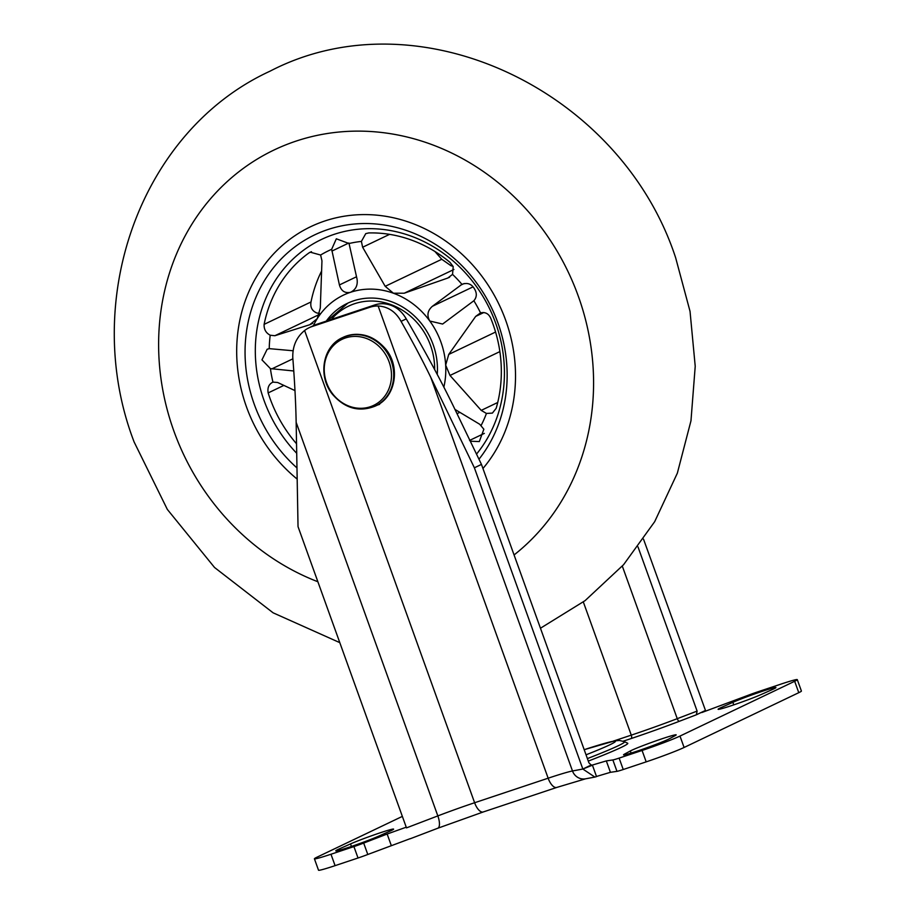 <?xml version="1.0" encoding="UTF-8"?>
<svg xmlns="http://www.w3.org/2000/svg" width="916" height="916" viewBox="0 0 916 916"><rect width="100%" height="100%" fill="white"/><g stroke="black" fill="none" stroke-linecap="round" stroke-linejoin="round"><path stroke-width="1.37" d="M588.29 761.093A75.891 3.698 -19.8 0 0 621.185 747.422A75.891 3.698 -19.8 0 0 627.632 743.197L624.414 741.685A73.372 3.572 160.2 0 1 618.185 745.773A73.372 3.572 160.2 0 1 587.396 758.597M720.262 707.953A24.892 1.214 160.2 0 1 721.877 707.221L732.857 702.343A24.892 1.214 160.2 0 1 758.963 692.439A24.892 1.214 160.2 0 1 775.932 687.561A24.892 1.214 160.2 0 1 772.165 689.633L761.173 694.511A24.892 1.214 160.2 0 1 735.079 704.415A24.892 1.214 160.2 0 1 718.11 709.293A24.892 1.214 160.2 0 1 720.262 707.953M391.441 830.468A24.892 1.214 -19.8 0 0 393.605 829.129A24.892 1.214 -19.8 0 0 376.636 834.007A24.892 1.214 -19.8 0 0 350.53 843.911L339.538 848.788A24.892 1.214 -19.8 0 0 335.771 850.872A24.892 1.214 -19.8 0 0 352.752 845.995A24.892 1.214 -19.8 0 0 378.846 836.079L389.838 831.201A24.892 1.214 -19.8 0 0 391.441 830.468M668.211 739.338A24.892 1.214 -19.8 0 0 669.39 738.754L675.195 735.605A24.892 1.214 -19.8 0 0 676.18 734.861A24.892 1.214 -19.8 0 0 655.959 740.861A24.892 1.214 -19.8 0 0 630.322 750.971L624.517 754.12A24.892 1.214 -19.8 0 0 623.533 754.864A24.892 1.214 -19.8 0 0 642.116 749.437A24.892 1.214 -19.8 0 0 668.211 739.338M794.664 681.275A30.354 1.477 -19.8 0 0 797.298 679.638L801.408 691.042A30.354 1.477 160.2 0 1 798.775 692.679L794.664 681.275L679.981 736.075L684.092 747.479L798.775 692.679M684.092 747.479A30.354 1.477 160.2 0 1 646.181 761.86L642.07 750.456L619.124 758.105L623.235 769.52L646.181 761.86M623.235 769.52A12.137 0.595 160.2 0 1 616.972 771.352L610.422 772.314L606.312 760.91L591.141 765.421L592.423 765.181L596.534 776.596L594.873 777.077L582.839 769.039L592.423 765.181M596.488 776.47L610.422 772.314M367.797 854.479A12.137 0.595 160.2 0 1 358.03 857.994L353.92 846.59A12.137 0.595 -19.8 0 0 363.686 843.075L367.797 854.479L410.093 838.701M402.342 816.396L317.05 857.158A30.354 1.477 -19.8 0 0 314.417 858.784A30.354 1.477 -19.8 0 0 330.974 854.239L335.084 865.654L358.03 857.994M335.084 865.654A30.354 1.477 160.2 0 1 318.516 870.2L314.417 858.784M391.258 845.434L387.147 834.029L406.235 827.194M797.298 679.638A30.354 1.477 -19.8 0 0 780.73 684.183L757.795 691.843A12.137 0.595 -19.8 0 0 748.017 695.347L701.793 712.545L705.698 711.056L643.524 539.169M406.269 827.274L298.032 526.643L296.154 422.368C295.811 403.578 294.689 381.949 292.776 357.48C292.525 346.179 296.463 337.191 304.604 330.516L474.614 802.737L548.146 778.199L378.136 305.978A30.354 27.285 -115.5 0 0 369.881 307.261L374.678 304.971A30.354 27.285 64.5 0 1 382.945 303.688C392.953 304.307 400.716 309.368 406.246 318.882L401.071 321.356C413.036 342.458 422.952 361.156 430.818 377.438L474.385 467.801L582.839 769.039L591.393 764.906M377.026 405.204L379.625 404.345L379.43 403.784M311.909 326.6A30.354 27.285 -115.5 0 0 309.093 327.745L313.89 325.443A30.354 27.285 64.5 0 1 316.707 324.31L311.909 326.6L369.881 307.261M309.093 327.745A30.354 27.285 -115.5 0 0 304.604 330.516M406.017 827.377L406.475 827.881L437.837 815.904L296.154 422.368M474.385 467.801L481.473 464.412L453.878 407.162C441.684 381.949 425.814 352.523 406.246 318.882M316.707 324.31L374.678 304.971M591.06 764.929L588.908 762.799L481.473 464.412M622.319 566.122L677.245 718.671L697.11 711.091L637.994 546.886M697.11 711.091L696.366 714.789L679.363 721.281A63.742 3.103 160.2 0 1 631.101 738.559L623.201 741.193M705.228 710.553L696.366 714.789M353.92 846.59L330.974 854.239M363.686 843.075L387.147 834.029M616.972 771.352L612.861 759.948L606.312 760.91M612.861 759.948A12.137 0.595 -19.8 0 0 619.124 758.105M642.07 750.456A30.354 1.477 -19.8 0 0 679.981 736.075M401.071 321.356C395.723 311.749 388.086 306.62 378.136 305.978M321.527 271.182A130.53 117.34 -115.5 0 0 311.005 301.959C310.123 307.204 312.035 310.879 316.764 312.974L319.524 313.375M443.859 387.09A75.891 68.219 -115.5 0 0 445.668 365.106A75.891 68.219 -115.5 0 0 440.905 342.012A75.891 68.219 -115.5 0 0 429.799 321.035C426.684 315.447 427.543 310.535 432.363 306.31L461.939 284.349C467.939 282.151 472.427 284.235 475.393 290.624C476.961 294.357 476.457 297.734 473.858 300.746L442.611 324.046L429.799 321.035A75.891 68.219 -115.5 0 0 393.422 293.235A75.891 68.219 -115.5 0 0 350.427 292.319A75.891 68.219 -115.5 0 0 317.234 318.654A75.891 68.219 -115.5 0 0 313.364 325.695M452.55 274.399L447.787 278.04L404.242 293.212L393.422 293.235L385.189 286.319L362.633 247.24L361.396 241.423L365.759 233.626L368.701 232.939A130.53 117.34 64.5 0 1 449.996 262.354L453.191 266.556L452.55 274.399A122.355 110 -115.5 0 1 461.939 284.349L462.259 284.189M448.737 277.651L449.653 277.147M480.522 312.871C485.377 311.818 488.823 313.73 490.896 318.608A130.53 117.34 64.5 0 1 492.911 323.898A130.53 117.34 64.5 0 1 496.174 408.307L492.396 413.093L486.442 413.448L481.221 410.379L449.985 375.457L445.668 365.106L448.737 354.423L475.679 316.409L480.522 312.871A122.355 110 -115.5 0 0 473.858 300.746M331.661 249.312L336.332 238.801L349.042 243.519L357.045 279.059C357.938 285.368 355.74 289.788 350.427 292.319C344.863 293.418 341.187 290.956 339.412 284.945L331.661 249.312A122.355 110 -115.5 0 0 320.611 255.026L321.963 260.808L320.302 307.959L317.234 318.654L309.757 324.733L274.869 335.725L270.209 335.233C265.892 332.932 263.865 329.313 264.117 324.367A130.53 117.34 64.5 0 1 309.07 252.839L310.215 252.163L320.611 255.026M293.773 370.98L270.415 368.621L261.953 359.874L267.14 349.271L269.235 348.641L293.028 350.759M296.544 443.779A130.53 117.34 64.5 0 1 269.968 398.277A130.53 117.34 64.5 0 1 268.159 392.918C267.3 387.628 268.903 384.033 272.968 382.121L277.628 382.487L294.975 390.594M272.384 382.361L272.968 382.121A122.355 110 -115.5 0 1 270.415 368.621M478.976 459.225A142.667 128.263 -115.5 0 0 497.938 322.982A142.667 128.263 -115.5 0 0 327.825 229.561A142.667 128.263 -115.5 0 0 254.259 404.288A142.667 128.263 -115.5 0 0 296.979 467.939M434.94 251.499L441.764 259.274L450.993 265.72L453.088 266.338M454.954 409.406L479.732 424.28L483.854 429.226L479.308 441.569L471.19 441.249L469.565 440.436M351.389 291.929L350.427 292.319M246.473 406.876A151.77 136.45 -115.5 0 0 297.173 479.102A151.77 136.45 -115.5 0 1 246.473 406.876A151.77 136.45 -115.5 0 1 310.661 226.699A151.77 136.45 -115.5 0 0 246.473 406.876M482.95 468.5A151.77 136.45 -115.5 0 0 505.724 320.394A151.77 136.45 -115.5 0 0 310.661 226.699A151.77 136.45 -115.5 0 1 505.724 320.394A151.77 136.45 -115.5 0 1 482.95 468.5M437.241 374.415A66.776 60.032 -115.5 0 0 433.131 344.611A66.776 60.032 -115.5 0 0 347.301 303.379A66.776 60.032 -115.5 0 0 326.256 321.127M382.968 350.736A36.606 32.907 -115.5 0 0 335.496 343.626A36.606 32.907 -115.5 0 0 332.748 393.96A36.606 32.907 -115.5 0 0 380.232 401.082A36.606 32.907 -115.5 0 0 382.968 350.736M586.022 754.818A64.784 3.149 -19.8 0 0 609.655 744.88A64.784 3.149 -19.8 0 0 584.179 749.689L614.705 740.861L619.491 740.483L624.414 741.685M721.877 707.221L722.335 708.492M351.435 846.441L350.53 843.911M430.818 377.438L572.489 770.974L582.839 769.039M613.296 741.136L631.273 735.136L583.332 601.961M624.769 754.818L624.517 754.12M631.078 753.078L630.322 750.971M339.996 850.071L339.538 848.788M732.857 702.343L733.773 704.862M410.139 838.793L437.779 828.236A12.137 4.465 69.1 0 0 437.837 815.904A48.571 2.37 160.2 0 1 474.614 802.737A12.137 5.29 71.6 0 0 483.247 811.965A12.137 5.29 71.6 0 0 483.511 811.851M437.55 828.304A12.137 4.465 69.1 0 0 437.779 828.236L483.247 811.965L556.791 787.428A12.137 5.29 71.6 0 1 548.146 778.199A48.571 2.37 160.2 0 1 572.489 770.974A12.137 11.61 79.4 0 0 585.61 778.806L594.873 777.077M631.101 738.559A3.034 1.317 71.6 0 0 631.273 735.136A60.708 2.954 -19.8 0 0 677.245 718.671A3.034 1.122 69.1 0 0 679.363 721.281M585.61 778.806L556.791 787.428A12.137 5.29 71.6 0 0 557.054 787.313M361.396 241.423A122.355 110 -115.5 0 0 349.042 243.519M270.209 335.233A122.355 110 -115.5 0 0 269.235 348.641M296.715 453.294A135.602 121.908 64.5 0 1 264.06 400.475A135.602 121.908 64.5 0 1 333.985 234.404A135.602 121.908 64.5 0 1 495.682 323.199A135.602 121.908 64.5 0 1 476.515 454.107M469.851 440.298L484.346 433.382M481.198 425.322A122.355 110 -115.5 0 0 486.442 413.448M470.652 441.947A122.355 110 -115.5 0 0 471.19 441.249M475.679 316.409L483.854 312.505M448.737 354.423L495.579 332.039M449.985 375.457L499.873 351.607M481.221 410.379L497.731 402.49M362.633 247.24L389.575 234.359M385.189 286.319L441.764 259.274M404.242 293.212L453.924 269.476M274.869 335.725L319.157 314.566M309.757 324.733L312.768 323.291M264.117 324.367L311.005 301.959M309.07 252.839L311.486 251.682M268.159 392.918L283.846 385.418M457.015 413.677L459.832 412.337M460.427 285.3L464.183 283.513M432.363 306.31L473.057 286.857M331.924 251.076L348.824 243.003M339.412 284.945L356.53 276.758M271.8 368.896L292.88 358.82M514.071 554.947A236.763 212.856 -115.5 0 0 578.305 296.177A236.763 212.856 -115.5 0 0 295.994 141.133A236.763 212.856 -115.5 0 0 173.891 431.093A236.763 212.856 -115.5 0 0 317.863 581.74M434.653 369.572A63.742 57.307 -115.5 0 0 430.543 345.469A63.742 57.307 -115.5 0 0 331.374 319.421M375.216 406.109C359.118 412.429 344.885 408.502 332.519 394.349C317.52 376.327 322.672 346.225 342.492 337.638A37.945 34.11 64.5 0 1 384.88 349.477A37.945 34.11 64.5 0 1 375.216 406.109L375.789 405.834A37.945 34.11 -115.5 0 0 385.453 349.202A37.945 34.11 -115.5 0 0 343.065 337.363A37.945 34.11 -115.5 0 0 342.779 337.512M375.503 405.971A37.945 34.11 -115.5 0 0 375.789 405.834C395.609 397.246 400.761 367.144 385.762 349.133C373.396 334.97 359.164 331.054 343.065 337.363L342.492 337.638M339.79 642.643L273.105 612.815L214.527 567.473L167.33 509.41L134.137 442.016C80.104 301.49 139.919 130.942 270.06 71.162C418.944 -6.252 620.945 90.535 675.642 257.74L690.034 311.348L695.221 366.274L690.973 420.788L677.348 473.171L654.677 521.685L623.601 564.68L585.095 600.633L540.451 628.239M347.908 303.104L327.184 320.818"/></g></svg>
